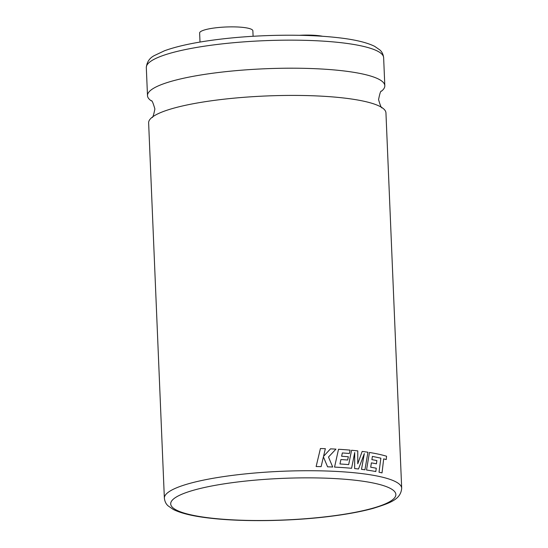 <?xml version="1.0" encoding="UTF-8"?>
<svg xmlns="http://www.w3.org/2000/svg" width="548" height="548" viewBox="0 0 548 548"><rect width="100%" height="100%" fill="white"/><g stroke="black" fill="none" stroke-linecap="round" stroke-linejoin="round"><path stroke-width="0.82" d="M385.95 112.929A118.765 21.954 177.6 0 0 382.127 107.716A118.765 21.954 177.6 0 0 341.918 97.797A118.765 21.954 177.6 0 0 175.038 107.819A118.765 21.954 177.6 0 0 152.015 117.361A118.765 21.954 177.6 0 0 148.631 122.875L164.366 498.18A118.765 21.954 -2.4 0 1 231.496 475.506A118.765 21.954 -2.4 0 1 357.652 473.109A118.765 21.954 -2.4 0 1 401.684 488.234L385.95 112.929M322.697 36.298A26.646 4.925 177.6 0 0 318.217 35.62A26.646 4.925 177.6 0 0 299.372 35.305M379.045 472.205A118.793 21.954 177.6 0 1 382.025 472.883L381.997 472.89A118.765 21.954 177.6 0 0 379.024 472.212L380.874 458.162L379.024 472.212M372.373 456.395L380.874 458.162L372.393 456.388L371.887 459.642A118.793 21.954 177.6 0 1 376.873 460.573L376.421 463.8A118.765 21.954 177.6 0 0 371.386 462.882L370.701 467.225A118.793 21.954 177.6 0 1 376.277 468.225L375.805 471.547A118.765 21.954 177.6 0 0 366.523 470.006L369.455 452.477L366.523 470.006M383.669 458.875L386.217 459.573L386.559 456.231A118.793 21.954 177.6 0 0 378.106 454.08A118.793 21.954 177.6 0 0 369.455 452.477M364.297 453.614L361.495 469.341A118.765 21.954 177.6 0 1 364.934 469.787L367.941 452.237A118.793 21.954 177.6 0 0 362.166 451.429L357.762 463.759L357.782 450.894A118.793 21.954 177.6 0 0 351.583 450.257L348.665 464.601A118.793 21.954 177.6 0 0 339.966 463.964L340.918 459.539A118.765 21.954 177.6 0 1 347.638 460.039L347.658 460.032A118.793 21.954 177.6 0 0 340.918 459.539M347.658 460.032L348.329 456.751A118.793 21.954 177.6 0 0 341.616 456.251L342.336 452.949A118.765 21.954 177.6 0 1 349.398 453.497L350.09 450.12A118.793 21.954 177.6 0 0 338.52 449.271L334.547 467.108A118.765 21.954 177.6 0 1 348.898 468.047A118.765 21.954 177.6 0 1 351.59 468.287L354.714 452.545L354.659 468.567A118.793 21.954 177.6 0 1 358.508 468.978L358.508 468.978A118.765 21.954 177.6 0 0 357.474 468.869A118.765 21.954 177.6 0 0 354.645 468.574L354.7 452.545M382.148 107.73C381.566 108.579 380.374 105.867 378.565 99.606C379.839 93.208 380.805 90.413 381.456 91.208L381.456 91.208A118.765 21.954 177.6 0 0 384.812 85.707A118.765 21.954 177.6 0 0 340.781 70.582A118.765 21.954 177.6 0 0 173.894 80.604A118.765 21.954 177.6 0 0 147.494 95.653A118.765 21.954 177.6 0 0 151.303 100.853L151.296 100.853C151.878 100.003 153.077 102.716 154.885 108.977C153.604 115.375 152.639 118.169 151.988 117.375M200.006 42.066L199.63 33.024A26.646 4.925 -2.4 0 1 214.686 27.941A26.646 4.925 -2.4 0 1 242.99 27.4A26.646 4.925 -2.4 0 1 252.868 30.798L253.101 36.284M323.409 456.874L327.574 466.807L323.416 456.868L321.128 466.622A118.765 21.954 177.6 0 0 316.127 466.54L320.422 448.538L316.127 466.54M327.56 466.814A118.765 21.954 177.6 0 1 332.698 467.019L328.505 457.039L335.951 449.127A118.793 21.954 177.6 0 0 330.485 448.86L323.553 456.326L325.348 448.675A118.793 21.954 177.6 0 0 320.422 448.538L320.422 448.538M321.121 466.629L321.128 466.622A118.793 21.954 177.6 0 0 316.141 466.533M332.704 467.012A118.793 21.954 177.6 0 0 327.574 466.807M330.485 448.86L323.567 456.32M351.569 450.264L348.679 464.594M349.412 453.497A118.793 21.954 177.6 0 0 342.336 452.949M351.611 468.28A118.793 21.954 177.6 0 0 348.912 468.04A118.793 21.954 177.6 0 0 334.561 467.102L338.52 449.271M358.508 468.978L364.317 453.607L361.516 469.335A118.793 21.954 177.6 0 1 364.954 469.78M362.166 451.429L357.776 463.759M382.025 472.883L383.689 458.868L386.217 459.573M375.784 471.554L375.805 471.547A118.793 21.954 177.6 0 0 366.544 470.006M376.394 463.8L376.421 463.8A118.793 21.954 177.6 0 0 371.386 462.875M212.473 518.257A112.676 20.824 177.6 0 0 370.797 508.756A112.676 20.824 177.6 0 0 354.077 480.117A112.676 20.824 177.6 0 0 195.746 489.624A112.676 20.824 177.6 0 0 212.473 518.257M146.316 67.603C146.843 62.082 149.508 58.074 154.296 55.601L164.53 50.752C179.175 45.45 199.808 41.36 226.434 38.483C263.067 34.517 306.133 34.12 336.438 37.511C353.768 39.346 366.516 42.299 374.681 46.361L379.908 49.984C380.264 50.443 382.963 52.259 383.634 57.656A118.765 21.954 177.6 0 0 339.602 42.532A118.765 21.954 177.6 0 0 213.446 44.929A118.765 21.954 177.6 0 0 146.316 67.603L147.494 95.653M164.366 498.18C165.037 503.578 167.729 505.393 168.085 505.852L173.339 509.489C181.511 513.545 194.245 516.49 211.562 518.333C244.983 522.093 293.988 521.155 332.684 516.045C348.521 513.983 362.002 511.435 373.12 508.386C390.751 502.865 400.78 499.303 401.684 488.234M383.634 57.656L384.812 85.707"/></g></svg>
